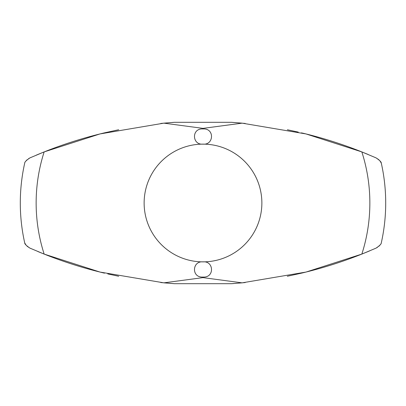 <?xml version="1.0" encoding="UTF-8"?>
<svg xmlns="http://www.w3.org/2000/svg" width="406" height="406" viewBox="0 0 406 406"><rect width="100%" height="100%" fill="white"/><g stroke="black" fill="none" stroke-linecap="round" stroke-linejoin="round"><path stroke-width="0.61" d="M26.075 245.158L24.715 242.925A182.7 182.7 0 0 1 24.715 163.075M30.531 248.376L29.892 248.096C26.405 245.726 24.68 244.001 24.715 242.925C24.71 244.011 26.436 245.737 29.892 248.096L44.158 254.095L100.003 272.066L163.882 282.845L203 277.633L242.118 282.85L231.415 283.692L174.58 283.692L163.882 282.845M375.388 157.589L361.842 151.91L305.997 133.934L242.118 123.155L203 128.367L163.882 123.15L99.977 133.939L44.158 151.905L29.892 157.904C26.405 160.274 24.68 161.999 24.715 163.075C24.71 161.989 26.436 160.263 29.892 157.904L30.709 157.548M30.003 248.142C27.694 246.919 27.694 246.919 30.003 248.142C27.694 246.919 27.694 246.919 30.003 248.142M29.902 248.102L27.07 246.229M43.944 254.009L37.865 251.522M104.479 273.152L103.743 272.974M103.398 272.893C83.23 268.062 63.514 261.809 44.249 254.131M287.306 276.258L301.516 273.152C322.019 268.295 342.06 261.971 361.634 254.171M118.694 276.258L107.752 273.913M369.805 250.817L362.056 254.009M377.24 247.508L376.869 247.716L377.24 247.508M242.118 282.845L306.022 272.061L361.842 254.09L375.388 248.411M366.496 252.202L369.795 250.822M375.048 248.558L375.915 248.178M44.361 151.829C63.935 144.028 83.976 137.705 104.479 132.848L118.694 129.742M287.377 129.758L298.253 132.092M36.195 155.178L43.944 151.991M28.755 158.492L29.125 158.284L28.755 158.492M39.499 153.798L36.205 155.178M30.952 157.437L30.085 157.817M301.516 132.848L302.11 132.99M302.668 133.122C322.745 137.933 342.375 144.16 361.553 151.793M362.056 151.991L368.135 154.478M375.997 157.858C378.306 159.081 378.306 159.081 375.997 157.858C378.306 159.081 378.306 159.081 375.997 157.858M30.085 248.183L30.952 248.563M160.801 282.551L174.58 283.692M231.415 283.692L233.694 283.535M242.108 282.845L245.199 282.551M203 128.864L203.985 128.915C214.708 129.083 213.607 145.241 203 144.13A58.87 58.87 0 0 1 261.87 203A58.87 58.87 0 0 1 203 261.87C213.607 260.759 214.708 276.917 203.985 277.085L202.015 277.085C191.292 276.917 192.393 260.759 203 261.87A58.87 58.87 0 0 1 144.13 203A58.87 58.87 0 0 1 203 144.13C192.393 145.241 191.292 129.083 202.015 128.915L203 128.864M379.925 160.847L381.285 163.08A182.7 182.7 0 0 1 381.285 242.92M376.108 157.909C379.6 160.274 381.325 161.999 381.285 163.075C381.29 161.989 379.564 160.263 376.108 157.909L378.93 159.771M376.108 248.091C379.6 245.726 381.325 244.001 381.285 242.925C381.29 244.011 379.564 245.731 376.108 248.091M163.882 123.155L174.58 122.307L231.42 122.307L242.118 123.155M245.199 123.449L231.42 122.307M174.58 122.307L172.301 122.465M163.887 123.155L160.796 123.449M375.915 157.822L375.048 157.442M39.499 252.202L37.829 251.507M26.075 160.842L27.07 159.771M366.496 153.798L368.171 154.493M379.925 245.153L378.93 246.229M44.158 254.095A166.856 166.856 0 0 1 44.158 151.905M361.842 151.91A166.856 166.856 0 0 1 361.842 254.09M203.985 277.085L202.015 277.085M203.985 128.915L202.015 128.915"/></g></svg>

